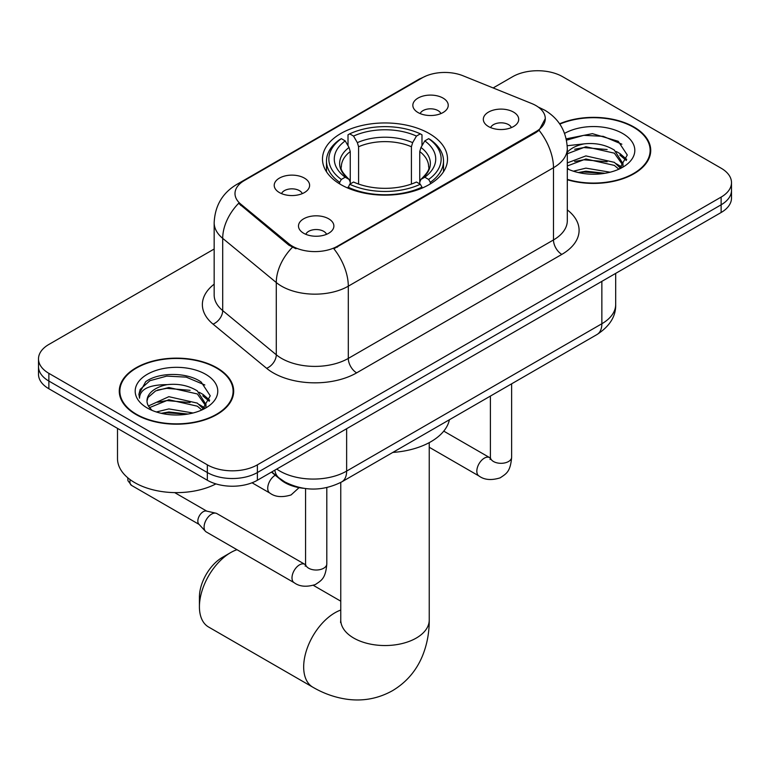 <?xml version="1.0" encoding="UTF-8"?>
<svg xmlns="http://www.w3.org/2000/svg" width="770" height="770" viewBox="0 0 770 770"><rect width="100%" height="100%" fill="white"/><g stroke="black" fill="none" stroke-linecap="round" stroke-linejoin="round"><path stroke-width="1.16" d="M429.208 133.528A62.514 36.094 0 0 0 361.072 125.703A62.514 36.094 0 0 0 322.486 159.053A62.514 36.094 0 0 0 340.792 184.569A62.514 36.094 0 0 0 408.928 192.394A62.514 36.094 0 0 0 447.514 159.053A62.514 36.094 0 0 0 429.208 133.528M279.404 192.567A17.691 10.212 180 0 1 275.891 189.68A17.691 10.212 180 0 1 281.753 176.984A17.691 10.212 180 0 1 304.429 178.12A17.691 10.212 180 0 1 307.942 189.68A17.691 10.212 180 0 1 279.404 192.567M302.273 193.626A10.616 6.131 0 0 0 299.424 190.642A10.616 6.131 0 0 0 288.962 189.083A10.616 6.131 0 0 0 281.56 193.626M418.033 112.535A17.691 10.212 180 0 1 414.52 109.648A17.691 10.212 180 0 1 420.382 96.943A17.691 10.212 180 0 1 443.048 98.088A17.691 10.212 180 0 1 446.561 109.648A17.691 10.212 180 0 1 418.033 112.535M440.892 113.594A10.616 6.131 0 0 0 438.043 110.611A10.616 6.131 0 0 0 427.591 109.051A10.616 6.131 0 0 0 420.189 113.594M303.678 233.262A17.691 10.212 180 0 1 300.165 230.365A17.691 10.212 180 0 1 306.027 217.669A17.691 10.212 180 0 1 328.703 218.815A17.691 10.212 180 0 1 332.207 230.365A17.691 10.212 180 0 1 303.678 233.262M326.547 234.321A10.616 6.131 0 0 0 323.698 231.337A10.616 6.131 0 0 0 313.236 229.778A10.616 6.131 0 0 0 305.834 234.321M488.507 126.549A17.691 10.212 180 0 1 484.994 123.652A17.691 10.212 180 0 1 490.856 110.957A17.691 10.212 180 0 1 513.532 112.102A17.691 10.212 180 0 1 517.045 123.652A17.691 10.212 180 0 1 488.507 126.549M511.376 127.608A10.616 6.131 0 0 0 508.527 124.624A10.616 6.131 0 0 0 498.065 123.065A10.616 6.131 0 0 0 490.663 127.608M531.714 103.536A31.849 18.384 180 0 1 535.968 105.596A31.849 18.384 180 0 1 545.295 118.599A31.849 18.384 180 0 1 535.968 131.603L337.453 246.217A31.849 18.384 180 0 1 288.846 243.753L240.76 204.108A31.849 18.384 180 0 1 234.994 193.559A31.849 18.384 180 0 1 244.331 180.555L422.249 77.837A31.849 18.384 180 0 1 463.039 75.778L531.714 103.536M303.342 488.276A35.391 20.434 180 0 1 280.963 479.922L271.483 472.106M567.307 179.747A57.211 33.033 0 0 0 650.727 150.381A57.211 33.033 0 0 0 633.97 127.031A57.211 33.033 0 0 0 559.607 123.787M216.928 367.81A57.211 33.033 0 0 0 154.587 360.649A57.211 33.033 0 0 0 119.273 391.16A57.211 33.033 0 0 0 136.03 414.52A57.211 33.033 0 0 0 198.371 421.681A57.211 33.033 0 0 0 233.685 391.16A57.211 33.033 0 0 0 216.928 367.81M119.86 394.134A57.211 33.033 0 0 0 119.658 395.01M545.295 118.599L539.058 130.313L535.968 132.546L333.872 248.768A41.282 23.832 60 0 1 348.3 286.18A47.182 27.239 180 0 1 281.57 286.18A47.182 27.239 180 0 1 276.286 282.542L222.703 238.363A47.182 27.239 180 0 1 214.166 222.732L214.166 294.968A47.182 27.239 0 0 0 222.703 310.599L276.286 354.778A47.182 27.239 0 0 0 281.57 358.416A47.182 27.239 0 0 0 348.3 358.416L553.486 239.951A47.182 27.239 0 0 0 567.307 220.692L567.307 148.456A47.182 27.239 180 0 1 553.486 167.716A41.282 23.832 -120 0 0 539.058 130.313M214.166 249.018L48.866 344.45A35.391 20.434 0 0 0 38.5 358.897L38.5 374.307A35.391 20.434 0 0 0 48.866 388.754L207.342 480.249L207.342 472.539A35.391 20.434 0 0 0 257.382 472.539L721.134 204.801A35.391 20.434 0 0 0 731.5 190.354A35.391 20.434 0 0 1 721.134 204.801L257.382 472.539A35.391 20.434 0 0 1 207.342 472.539L48.866 381.054L207.342 472.539L207.342 464.839A35.391 20.434 0 0 0 257.382 464.839L721.134 197.091A35.391 20.434 0 0 0 731.5 182.654A35.391 20.434 0 0 0 721.134 168.207L562.658 76.711A35.391 20.434 0 0 0 512.618 76.711L493.147 87.944M38.5 366.607A35.391 20.434 0 0 0 48.866 381.054A35.391 20.434 0 0 1 38.5 366.607M295.998 248.768L288.846 245.149L238.613 203.328A41.282 27.614 129.5 0 0 222.703 238.363L222.703 310.599A11.8 7.892 -50.5 0 1 213.04 324.132A58.982 34.053 180 0 1 214.166 284.168M38.5 358.897A35.391 20.434 0 0 0 48.866 373.344L207.342 464.839M233.3 395.01A57.211 33.033 0 0 0 233.098 394.134M650.342 154.241A57.211 33.033 0 0 0 650.14 153.355M207.342 480.249A35.391 20.434 0 0 0 257.382 480.249L721.134 212.501A35.391 20.434 0 0 0 731.5 198.063L731.5 182.654M567.307 179.362A56.624 32.687 0 0 0 650.14 150.381A56.624 32.687 0 0 0 633.556 127.271A56.624 32.687 0 0 0 559.828 124.114M573.39 171.19L585.893 168.139L610.129 172.21M578.28 172.538L585.893 171.2L605.047 173.269M567.307 162.913L585.893 155.906L614.373 162.355L620.437 168.139M567.307 165.974L585.893 158.966L614.373 165.406L618.859 169.208M567.221 145.722L584.247 143.855A29.491 17.027 0 0 0 567.307 152.219M584.247 143.855C595.557 142.671 605.605 144.76 614.373 150.121L623.007 163.702L622.805 165.954M567.307 153.74L585.893 146.733L614.373 153.182L622.911 165.232M567.307 167.927L568.982 169.554M567.307 168.794A41.282 23.832 0 0 0 622.718 167.234A41.282 23.832 0 0 0 622.718 133.528A41.282 23.832 0 0 0 564.593 133.383M619.35 168.977L627.29 155.02L618.233 141.295L592.419 133.653L566.22 138.841M566.499 140.15L583.785 135.327L603.256 136.348L621.871 144.202M574.67 149.255L583.785 147.561L607.135 149.534M619.792 155.02L626.347 160.506M574.67 161.488L583.785 159.794L607.135 161.767M619.792 167.254L620.755 167.879M579.069 172.711L583.785 172.028L604.604 173.346M616.308 151.526L620.11 153.692L626.722 159.419M616.308 163.76L621.717 167.023M136.444 414.279A56.624 32.687 0 0 0 198.15 421.363A56.624 32.687 0 0 0 233.098 391.16A56.624 32.687 0 0 0 216.514 368.05A56.624 32.687 0 0 0 154.809 360.957A56.624 32.687 0 0 0 119.86 391.16A56.624 32.687 0 0 0 136.444 414.279M117.502 428.38L117.502 458.583A58.982 34.053 0 0 0 134.779 482.655A58.982 34.053 0 0 0 215.927 483.897M156.349 411.969L168.851 408.918L193.087 412.98M161.238 413.317L168.851 411.969L188.005 414.048M148.398 405.983L168.851 396.685L197.332 403.124L203.395 408.918M149.409 407.657L168.851 399.745L197.332 406.185L201.817 409.977M202.308 409.756L210.249 395.799L201.191 382.064C186.802 371.746 158.274 372.228 145.674 381.728L138.879 394.173L139.524 398.177C139.909 389.206 149.13 384.692 167.206 384.634A29.491 17.027 0 0 0 146.993 400.795A29.491 17.027 0 0 0 148.427 406.031L151.94 410.333M167.206 384.634C178.515 383.441 188.563 385.529 197.332 390.9L205.965 404.481L205.763 406.724M146.993 401.132L147.994 397.512L155.627 390.9L168.851 387.512L197.332 393.951L205.869 406.011M205.677 374.307A41.282 23.832 0 0 0 147.282 374.307A41.282 23.832 0 0 0 147.282 408.013A41.282 23.832 0 0 0 205.677 408.013A41.282 23.832 0 0 0 205.677 374.307M138.879 394.452L140.159 389.418L149.89 380.707L166.744 376.106L186.215 377.127L204.83 384.981M157.629 390.034L166.744 388.34L190.094 390.313M202.751 395.799L209.305 401.286M157.629 402.258L166.744 400.573L190.094 402.546M202.751 408.023L203.713 408.658M162.027 413.49L166.744 412.807L187.562 414.125M199.266 392.305L203.068 394.471L209.681 400.198M199.266 404.539L204.676 407.802M199.42 606.76L199.42 597.125A32.436 18.73 -60 0 1 222.357 557.403L230.692 552.581A44.236 25.535 120 0 0 199.42 606.76A44.236 25.535 120 0 0 208.574 627.011L312.841 687.206A44.236 25.535 -60 0 1 306.056 651.757A44.236 25.535 -60 0 1 334.96 612.776A44.236 25.535 -60 0 1 340.764 610.052M339.666 183.905L339.666 182.336L341.351 179.439A56.152 32.417 0 0 1 341.351 138.667L345.21 140.891A50.724 29.279 0 0 0 345.21 177.206L349.022 179.381L350.254 182.066L350.254 183.924M350.254 182.066L350.254 151.575L349.022 147.465L345.21 140.891M348.011 145.722L348.011 134.808L349.686 133.845A56.152 32.417 0 0 1 420.314 133.845L416.454 136.078A50.724 29.279 0 0 0 353.546 136.078L357.357 142.642L358.589 146.762L358.589 184.049M411.411 184.049L411.411 146.762L412.643 142.642L416.454 136.078M392.796 452.423A64.873 37.461 0 0 0 449.411 419.746M348.011 187.149A58.51 33.774 0 0 0 421.989 187.149L420.314 184.251A56.152 32.417 0 0 1 349.686 184.251L348.011 188.149M421.989 188.149L421.989 187.149M341.351 138.667L339.666 139.62A58.51 33.774 0 0 0 326.49 160.978A58.51 33.774 0 0 0 339.666 182.336M420.314 133.845L421.989 134.808L421.989 145.722M349.686 184.251L353.546 182.028A50.724 29.279 0 0 0 416.454 182.028L420.314 184.251M345.21 177.206L341.351 179.439M353.546 136.078L349.686 133.845M349.022 147.465A45.372 26.199 0 0 0 349.022 179.381L349.233 179.516C342.785 173.288 340.157 169.053 341.36 166.821A43.64 25.198 0 0 1 350.254 151.575M430.334 182.336A58.51 33.774 0 0 0 443.51 160.978A58.51 33.774 0 0 0 430.334 139.62L428.649 138.667A56.152 32.417 0 0 1 428.649 179.439L430.334 182.336L430.334 183.905M428.649 179.439L424.79 177.206A50.724 29.279 0 0 0 424.79 140.891L428.649 138.667M424.79 140.891L420.978 147.465L419.746 151.575L419.746 182.066L420.978 179.381L424.79 177.206M419.746 151.575A43.64 25.198 0 0 1 428.64 166.821C429.833 169.063 427.206 173.298 420.767 179.516L420.978 179.381A45.372 26.199 0 0 0 420.978 147.465M419.746 183.924L419.746 182.066M236.987 549.693A44.236 25.535 120 0 0 230.692 552.581L222.357 557.403M326.807 487.593L326.807 563.9C325.594 578.867 321.283 580.465 315.353 584.555C306.585 587.269 299.53 586.653 294.198 582.726L206.283 531.964A10.616 6.131 -60 0 1 205.436 531.281A10.616 6.131 -60 0 1 204.089 527.104A10.616 6.131 -60 0 1 211.596 514.11A10.616 6.131 -60 0 1 215.879 513.186A10.616 6.131 -60 0 1 216.899 513.58L305.536 564.718M205.436 531.281L198.804 524.101A7.671 4.427 -60 0 1 197.832 521.088A7.671 4.427 -60 0 1 203.251 511.694A7.671 4.427 -60 0 1 206.35 511.03L215.879 513.186M240.76 204.108L240.76 205.503M288.846 243.753L288.846 245.149M337.453 246.217L337.453 247.16M535.968 131.603L535.968 132.546M280.963 479.421L280.963 479.922M356.645 372.863A11.8 6.815 60 0 1 348.3 358.416L348.3 286.18L553.486 167.716L553.486 239.951A11.8 6.815 60 0 0 561.821 254.398L356.645 372.863A58.982 34.053 180 0 1 273.235 372.863A58.982 34.053 180 0 1 266.622 368.32L213.04 324.132M567.307 148.456C566.508 131.487 559.049 118.773 544.939 110.293L538.981 107.396A41.282 19.337 112 0 0 538.423 107.184M240.817 182.962A41.282 23.832 -120 0 0 236.534 184.569C222.424 193.049 214.965 205.773 214.166 222.732M236.534 184.569L418.774 79.358A41.282 23.832 60 0 1 421.902 78.03M292.369 247.343A41.282 27.614 129.5 0 0 276.286 282.542L276.286 354.778A11.8 7.892 -50.5 0 1 266.622 368.32M567.307 209.892A58.982 34.053 180 0 1 561.821 254.398M257.382 464.839L257.382 480.249M721.134 197.091L721.134 212.501M48.866 373.344L48.866 388.754M276.738 469.074A47.182 27.239 0 0 0 279.905 471.096A47.182 27.239 0 0 0 346.635 471.096L601.861 323.747A47.182 27.239 0 0 0 615.682 304.487C616.029 316.191 609.792 326.211 596.971 334.546L341.745 481.905A23.591 13.619 60 0 0 346.635 471.096L346.635 428.726M601.861 281.368L601.861 323.747A23.591 13.619 60 0 1 596.971 334.546M274.823 470.181A23.591 15.775 129.5 0 0 278.933 477.852L271.772 471.943M429.236 442.644L429.236 620.004A44.236 25.535 180 0 1 416.281 638.06A44.236 25.535 180 0 1 353.719 638.06A44.236 25.535 180 0 1 340.764 620.004L340.571 622.526M411.411 146.762A43.64 25.198 0 0 0 358.589 146.762M412.643 142.642A45.372 26.199 0 0 0 357.357 142.642M511.636 383.816L511.636 457.188A10.616 6.131 180 0 1 508.046 461.779A10.616 6.131 180 0 1 493.512 461.519A10.616 6.131 180 0 1 490.403 457.188L490.067 459.478M511.636 457.188C510.433 472.154 506.111 473.752 500.182 477.843C491.414 480.557 484.369 479.951 479.027 476.014A10.616 6.131 -60 0 1 477.4 467.506A10.616 6.131 -60 0 1 484.34 458.15A10.616 6.131 -60 0 1 484.811 457.89A10.616 6.131 -60 0 1 489.643 457.621L490.375 458.006M326.807 563.9A10.616 6.131 180 0 1 323.208 568.491A10.616 6.131 180 0 1 308.683 568.231A10.616 6.131 180 0 1 305.575 563.9L305.228 566.191M294.198 582.726A10.616 6.131 -60 0 1 292.571 574.218A10.616 6.131 -60 0 1 299.511 564.862A10.616 6.131 -60 0 1 299.982 564.603A10.616 6.131 -60 0 1 304.814 564.333M199.074 524.399L131.526 485.398A7.671 4.427 -60 0 1 130.226 479.71M252.04 482.78L269.923 493.108A10.616 6.131 -60 0 1 268.297 484.6A10.616 6.131 -60 0 1 275.236 475.244A10.616 6.131 -60 0 1 275.265 475.225M418.774 79.358L426.349 75.835M538.981 107.396L538.355 107.145M341.745 481.905C322.765 491.443 303.775 491.443 284.794 481.905L278.933 477.852M615.682 304.487L615.682 273.389M650.14 155.117L650.14 150.381M623.007 165.723L623.007 163.702M233.098 395.896L233.098 391.16M205.965 406.502L205.965 404.481M119.86 395.896L119.86 391.16M429.236 620.004C429.304 632.603 427.061 644.529 422.518 655.79C416.339 670.776 406.319 682.422 392.459 690.709C378.349 698.563 363.267 701.422 347.193 699.275C335.171 697.582 323.718 693.558 312.841 687.206M326.49 171.768L326.49 160.978M443.51 171.768L443.51 160.978M340.764 601.178L313.38 585.364M340.764 482.453L340.764 620.004M479.027 476.014L429.236 447.264M490.403 396.069L490.403 457.188M489.643 457.621L443.751 431.123M305.575 488.584L305.575 563.9M174.694 492.617L206.745 511.116M131.526 485.398L127.945 480.701L127.753 477.766M269.923 493.108C275.159 497.025 282.205 497.632 291.079 494.937L299.078 487.651"/></g></svg>
